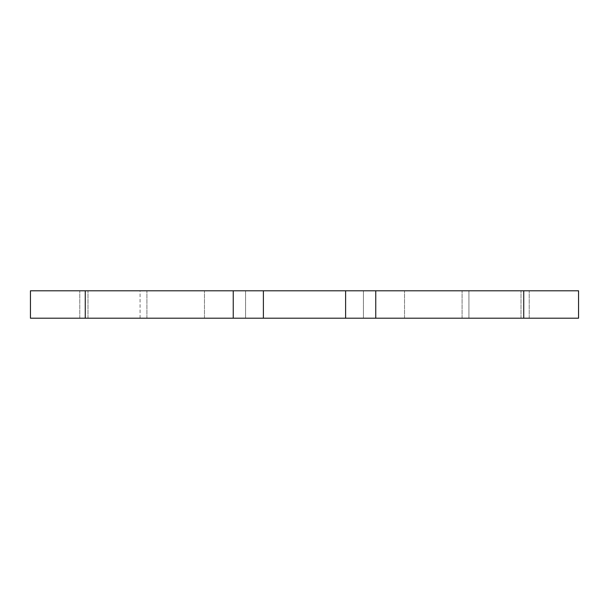 <?xml version="1.0" encoding="UTF-8"?>
<svg xmlns="http://www.w3.org/2000/svg" width="609" height="609" viewBox="0 0 609 609"><rect width="100%" height="100%" fill="white"/><g stroke="black" fill="none" stroke-linecap="round" stroke-linejoin="round"><path stroke-width="0.46" stroke-dasharray="3.04 2.28" d="M363.421 318.202L363.421 290.798L245.579 290.798L363.421 290.798L245.579 290.798L363.421 290.798L245.579 290.798L363.421 290.798L245.579 290.798L363.421 290.798L363.421 318.202L363.421 290.798L363.421 318.202L245.579 318.202L363.421 318.202L245.579 318.202L245.579 290.798L245.579 318.202L363.421 318.202L245.579 318.202L363.421 318.202L245.579 318.202L245.579 290.798L245.579 318.202L363.421 318.202M468.93 318.202L140.07 318.202L468.93 318.202L140.07 318.202L468.93 318.202L140.07 318.202L468.93 318.202L468.93 290.798L140.07 290.798L468.93 290.798L140.07 290.798L468.93 290.798L140.07 290.798L468.93 290.798L468.93 318.202L468.93 290.798M140.07 318.202L140.07 290.798M523.74 290.798L578.55 290.798L578.55 318.202L375.753 318.202L375.753 290.798L523.74 290.798L523.74 318.202M578.55 318.202L404.528 318.202L578.55 318.202L404.528 318.202L578.55 318.202L404.528 318.202L578.55 318.202L404.528 318.202L578.55 318.202L578.55 290.798L404.528 290.798L578.55 290.798L404.528 290.798L578.55 290.798L404.528 290.798L578.55 290.798L404.528 290.798L578.55 290.798L578.55 318.202M375.753 318.202L462.079 318.202L375.753 318.202L375.753 290.798L146.921 290.798L233.247 290.798L146.921 290.798L233.247 290.798L233.247 318.202L30.45 318.202L204.472 318.202L30.45 318.202L204.472 318.202L30.45 318.202L204.472 318.202L30.45 318.202L204.472 318.202L30.45 318.202L30.45 290.798L233.247 290.798L233.247 318.202L146.921 318.202L462.079 318.202L375.753 318.202L375.753 290.798L462.079 290.798L375.753 290.798M30.45 290.798L204.472 290.798L30.45 290.798L204.472 290.798L30.45 290.798L204.472 290.798L30.45 290.798L204.472 290.798L30.45 290.798L30.45 318.202L30.45 290.798M462.079 318.202L462.079 290.798L462.079 318.202M146.921 318.202L146.921 290.798L146.921 318.202M204.472 318.202L204.472 290.798L204.472 318.202M88 318.202L88 290.798L88 318.202M79.779 318.202L79.779 290.798L79.779 318.202M404.528 318.202L404.528 290.798L404.528 318.202M521 318.202L521 290.798L521 318.202M529.221 318.202L529.221 290.798L529.221 318.202M233.247 318.202L233.247 290.798M345.608 318.202L345.608 290.798M263.392 318.202L263.392 290.798M85.26 290.798L85.26 318.202"/><path stroke-width="0.91" d="M523.74 318.202L578.55 318.202L578.55 290.798L375.753 290.798L375.753 318.202L523.74 318.202L523.74 290.798M375.753 318.202L233.247 318.202L233.247 290.798L30.45 290.798L30.45 318.202L233.247 318.202M233.247 290.798L375.753 290.798M345.608 318.202L345.608 290.798M263.392 318.202L263.392 290.798M85.26 318.202L85.26 290.798"/></g></svg>
